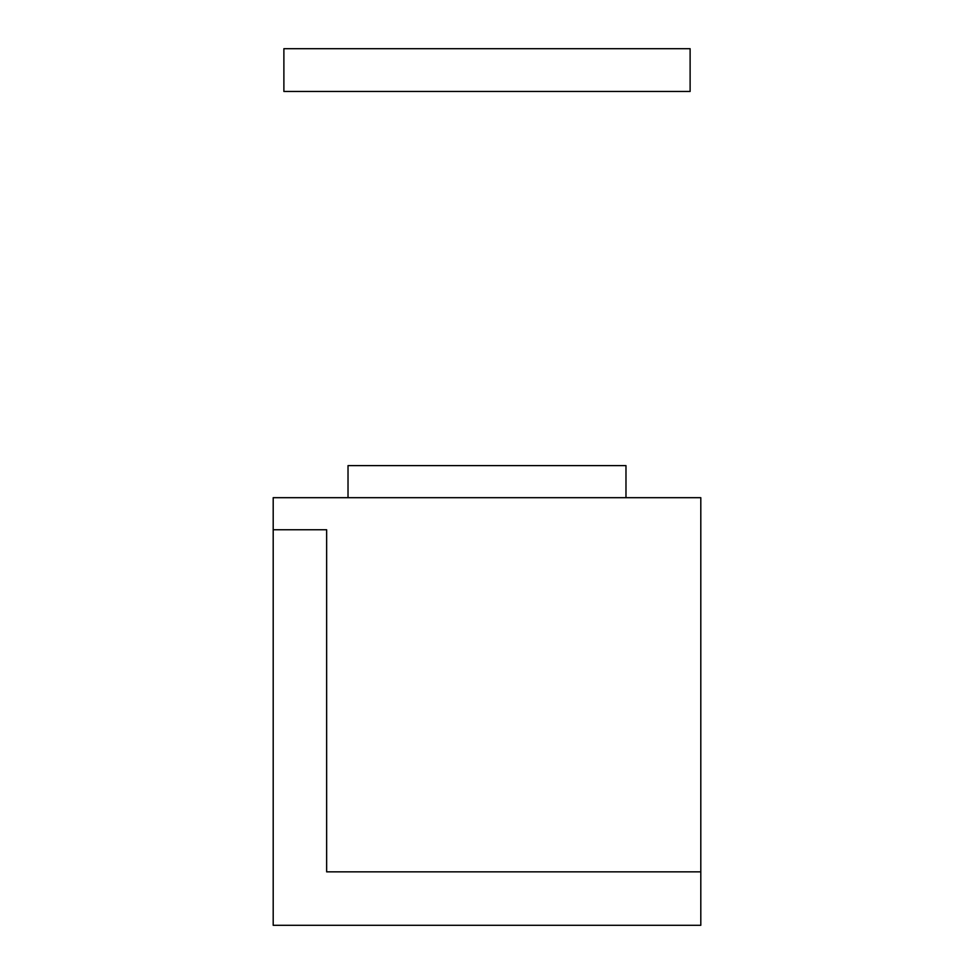 <?xml version="1.0" encoding="UTF-8"?>
<svg xmlns="http://www.w3.org/2000/svg" width="974" height="974" viewBox="0 0 974 974"><rect width="100%" height="100%" fill="white"/><g stroke="black" fill="none" stroke-linecap="round" stroke-linejoin="round"><path stroke-width="1.46" d="M700.805 497.69L273.195 497.69L273.195 925.3L700.805 925.3L700.805 497.69M700.805 871.852L326.643 871.852L326.643 529.759L273.195 529.759M348.022 497.69L348.022 465.621L625.978 465.621L625.978 497.69M283.884 91.459L283.884 48.7L690.116 48.7L690.116 91.459L283.884 91.459"/></g></svg>
